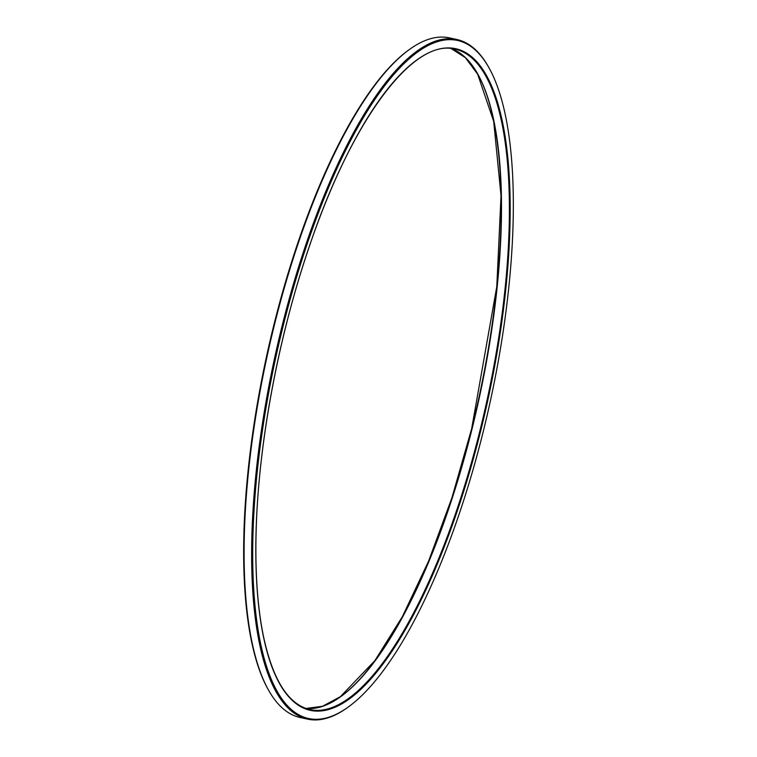 <?xml version="1.0" encoding="UTF-8"?>
<svg xmlns="http://www.w3.org/2000/svg" width="757" height="757" viewBox="0 0 757 757"><rect width="100%" height="100%" fill="white"/><g stroke="black" fill="none" stroke-linecap="round" stroke-linejoin="round"><path stroke-width="1.14" d="M307.541 719.122L300.009 717.466A347.917 109.718 -77.6 0 1 268.64 690.327L268.139 689.428A347.103 109.462 -77.6 0 1 275.917 316.88A347.103 109.462 -77.6 0 1 408.771 49.953L409.603 49.356A347.917 109.718 -77.6 0 1 449.459 37.878L456.991 39.534A347.917 109.718 102.4 0 0 283.97 318.555A347.917 109.718 102.4 0 0 307.541 719.122A347.917 109.718 102.4 0 0 347.397 707.644L348.229 707.047A347.103 109.462 102.4 0 0 481.083 440.12A347.103 109.462 102.4 0 0 488.861 67.572A347.103 109.462 102.4 0 0 276.106 355.979A347.103 109.462 102.4 0 0 348.229 707.047M268.64 690.327A347.917 109.718 -77.6 0 1 276.437 316.899A347.917 109.718 -77.6 0 1 409.603 49.356M488.861 67.572L488.36 66.673A347.917 109.718 102.4 0 0 456.991 39.534M477.459 73.457A338.72 106.822 -77.6 0 1 478.31 400.453A338.72 106.822 -77.6 0 1 340.347 696.913M478.717 438.653A338.72 106.822 102.4 0 0 407.72 67.345A338.72 106.822 102.4 0 0 262.613 632.483A338.72 106.822 102.4 0 0 478.717 438.653M305.932 708.476L322.548 706.262L340.432 696.629L374.904 660.606L402.412 616.586L428.576 561.183L451.948 497.69L471.687 428.594L496.791 286.591L501.02 195.722L493.696 121.432L477.676 74.224L465.375 57.655L451.068 48.524A338.105 106.623 -77.6 0 1 478.689 400.529A338.105 106.623 -77.6 0 1 305.951 708.476M477.979 438.426A338.105 106.623 102.4 0 0 455.071 49.158C413.417 37.784 351.863 120.051 309.679 245.438C279.551 332.834 259.528 437.253 256.396 523.314C254.749 567.419 257.087 605.013 263.417 636.088C272.766 679.909 288.237 704.417 309.831 709.583A338.105 106.623 102.4 0 0 477.979 438.426"/></g></svg>
